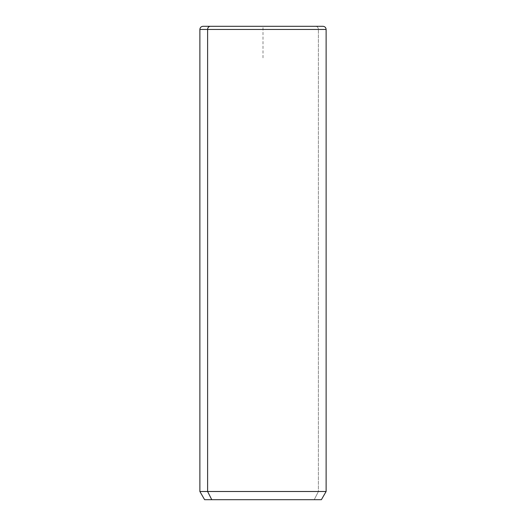 <?xml version="1.0" encoding="UTF-8"?>
<svg xmlns="http://www.w3.org/2000/svg" width="526" height="526" viewBox="0 0 526 526"><rect width="100%" height="100%" fill="white"/><g stroke="black" fill="none" stroke-linecap="round" stroke-linejoin="round"><path stroke-width="0.39" stroke-dasharray="2.63 1.97" d="M204.614 499.7L314.239 499.7L318.394 491.501L326.12 491.501L318.394 491.501L314.239 499.7L321.386 499.7M318.394 491.501L199.88 491.501L318.394 491.501L318.394 29.456L318.394 491.501M314.239 499.7L211.761 499.7M326.12 29.456L318.394 29.456A3.156 2.768 90 0 0 315.626 26.3A3.156 2.768 -90 0 1 318.394 29.456L326.12 29.456M322.964 26.3L315.626 26.3M263 57.86L263 26.3L294.56 26.3"/><path stroke-width="0.79" d="M321.386 499.7L211.761 499.7L207.606 491.501L326.12 491.501L207.606 491.501L211.761 499.7L204.614 499.7L199.88 491.501L207.606 491.501L207.606 29.456L326.12 29.456L207.606 29.456L207.606 491.501L199.88 491.501L199.88 29.456L207.606 29.456L199.88 29.456C200.064 27.536 201.116 26.484 203.036 26.3L210.374 26.3A3.156 2.768 90 0 0 207.606 29.456A3.156 2.768 -90 0 1 210.374 26.3L322.964 26.3C324.884 26.484 325.936 27.536 326.12 29.456L326.12 491.501L321.386 499.7M211.761 499.7L314.239 499.7M315.626 26.3L203.036 26.3"/></g></svg>
